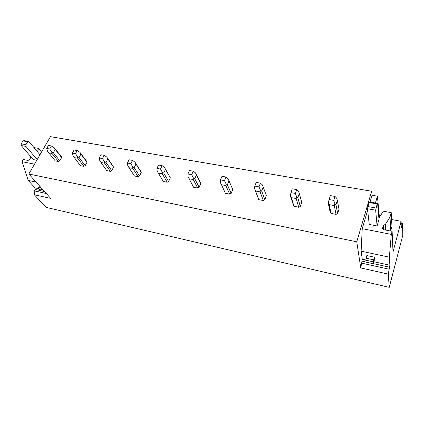 <?xml version="1.0" encoding="UTF-8"?>
<svg xmlns="http://www.w3.org/2000/svg" width="424" height="424" viewBox="0 0 424 424"><rect width="100%" height="100%" fill="white"/><g stroke="black" fill="none" stroke-linecap="round" stroke-linejoin="round"><path stroke-width="0.64" d="M401.173 223.167L402.514 223.416L402.8 235.23L389.237 287.345L46.03 207.347L34.291 194.722L50.721 198.406L28.827 174.004L50.467 136.655L371.663 191.235L372.055 195.236L370.051 202.062M389.237 287.345L388.289 274.105L360.76 267.936L356.764 241.807L28.827 174.004M379.432 217.258L377.413 196.158L372.055 195.236M402.514 223.416L401.311 227.99L401.12 221.312L391.591 219.531M356.764 241.807L371.663 191.235M48.771 152.884L55.268 160.908L58.501 161.523L59.795 160.839L61.639 157.543L61.284 156.557L54.108 147.61L55.258 149.46L53.36 152.794L51.664 151.882L52.041 153.488L48.771 152.884L47.472 151.114L46.704 148.458L48.453 145.427L51.431 145.957L54.108 147.61M83.867 166.351L77.735 158.232L74.317 157.601L80.491 165.71L83.867 166.351L85.187 165.657L87.005 162.27L86.607 161.258M106.737 170.57L110.383 171.402L111.735 170.692L113.515 167.215L113.07 166.171M134.164 175.573L134.435 175.987L138.129 176.686L139.512 175.96L141.256 172.388L140.757 171.312M162.885 180.751L163.32 181.488L167.194 182.225L168.614 181.477L170.31 177.804L169.754 176.697M193.005 186.115L193.609 187.254L197.674 188.028L199.126 187.265L200.775 183.486L196.45 174.937L194.759 178.764L193.328 177.826L193.275 179.548L189.141 178.785L188.028 176.856L187.922 174.004L189.48 170.528L193.254 171.195L195.506 172.918L196.45 174.937M224.789 191.982L225.404 193.312L229.676 194.123L231.165 193.344L232.75 189.448L228.992 180.809L227.359 184.753L226.008 183.809L225.838 185.553L221.492 184.753L220.432 182.792L220.501 179.898L222.006 176.315L225.971 177.02L228.101 178.753L228.992 180.809M258.184 198.172L258.82 199.678L263.315 200.531L264.841 199.731L266.298 195.538M300.287 206.451L301.729 202.312L299.291 193.492L297.812 197.695L296.646 196.747L296.206 198.538L291.383 197.648L290.456 195.612L290.546 196.36L293.758 206.133L298.719 207.278L300.287 206.451L297.812 197.695M337.647 213.537L338.999 209.265L337.345 200.361L335.956 204.702L334.896 203.753L334.303 205.566L329.209 204.628L328.361 202.555L328.282 203.292L330.132 212.111L330.667 213.028L331.043 213.436L336.031 214.385L337.647 213.537L335.956 204.702M388.289 274.105L389.879 265.233L389.359 257.188L391.304 234.393L392.126 231.34L393.016 251.967L401.12 221.312M366.113 258.2L373.719 259.848L373.427 261.836L365.827 260.177L366.113 258.2L366.861 255.566L374.45 257.198L374.811 260.522M391.23 212.647L391.951 226.352L390.774 230.704L390.006 217.114L391.23 212.647L383.322 211.205L378.871 218.132M390.568 231.038L390.774 230.704M392.126 231.34L383.805 229.723L382.782 229.103L382.581 228.07L383.322 225.398L385.379 224.391L390.006 217.114M385.379 224.391L385.776 230.105M377.604 203.409L378.976 219.346L377.106 225.96L369.246 224.439L367.47 208.719L375.653 210.209L377.143 203.933L368.975 202.476L369.458 201.962L377.604 203.409L377.143 203.933M375.436 203.022L377.413 196.158M367.645 210.262L362.244 228.668L361.116 251.183L362.276 259.218L365.854 259.997M391.304 234.393L362.244 228.668M389.359 257.188L361.116 251.183M366.082 262.053L362.006 261.158L360.76 267.936M362.006 261.158L362.276 259.218M378.998 217.936L379.199 217.215M389.052 269.192L361.449 263.097M40.306 190.583L35.049 189.427L34.243 190.848L34.291 194.722M35.049 189.427L35.028 187.88L38.711 188.68M30.793 157.256L30.226 156.599L30.597 156.753L30.634 157.739L29.51 159.657L28.026 160.442L23.299 159.519L22.021 161.682L28.207 180.401L35.028 187.88M30.226 156.599L30.358 156.18M34.54 164.146L22.021 161.682M36.787 160.261L33.273 159.583L21.232 145.543L25.97 146.407L25.944 144.695L27.703 141.738L28.901 141.489L39.973 154.771M33.957 147.557L38.531 148.395L37.487 151.792M38.531 148.395L41.547 152.052M36.066 182.071L28.207 180.401M46.338 193.519L34.243 190.848M335.018 196.429L333.741 200.388L329.077 199.545L330.37 195.602L335.018 196.429L336.683 198.188L337.345 200.361M331.043 213.436L329.209 204.628M336.031 214.385L334.303 205.566M333.741 200.388L334.896 203.753M329.077 199.545L328.361 202.555M296.71 189.608L295.348 193.439L290.933 192.639L292.306 188.823L296.71 189.608L298.549 191.362L299.291 193.492M293.991 206.377L291.383 197.648M298.719 207.278L296.206 198.538M295.348 193.439L296.646 196.747M290.933 192.639L290.456 195.612M264.841 199.731L261.666 191.054L260.4 190.111L260.103 191.876L255.524 191.033L254.771 189.788M266.362 195.718L263.224 186.984L261.666 191.054M260.41 183.147L258.974 186.862L254.792 186.104L256.234 182.405L260.41 183.147L262.408 184.896L263.224 186.984M258.82 199.678L255.524 191.033M263.315 200.531L260.103 191.876M258.974 186.862L260.4 190.111M254.792 186.104L254.527 189.035M231.165 193.344L227.359 184.753M225.404 193.312L221.492 184.753M229.676 194.123L225.838 185.553M225.971 177.02L224.471 180.619L226.008 183.809M224.471 180.619L220.501 179.898M199.126 187.265L194.759 178.764M193.609 187.254L189.141 178.785M197.674 188.028L193.275 179.548M193.254 171.195L191.696 174.688L193.328 177.826M191.696 174.688L187.922 174.004M170.236 177.545L165.1 168.54M168.614 181.477L163.738 173.066L162.238 172.133L162.286 173.829L158.353 173.103L157.193 171.206L156.928 168.397L158.539 165.021L162.127 165.657L164.486 167.369L165.482 169.351L163.738 173.066M170.31 177.804L165.482 169.351M164.846 168.037L164.486 167.369M163.32 181.488L158.353 173.103M167.194 182.225L162.286 173.829M162.127 165.657L160.521 169.049L162.238 172.133M160.521 169.049L156.928 168.397M141.081 171.821L134.933 162.079L135.977 164.024L134.18 167.639L132.627 166.706L132.77 168.386L129.018 167.692L127.82 165.826L127.407 163.054L129.06 159.774L132.479 160.383L134.933 162.079M139.512 175.96L134.18 167.639M141.256 172.388L135.977 164.024M134.435 175.987L129.018 167.692M138.129 176.686L132.77 168.386M132.479 160.383L130.831 163.675L132.627 166.706M130.831 163.675L127.407 163.054M113.24 166.42L106.747 157.034L107.829 158.947L105.995 162.461L104.389 161.539L104.617 163.192L101.034 162.53L99.799 160.696L99.253 157.961L100.944 154.771L104.209 155.348L106.747 157.034M111.735 170.692L105.995 162.461M113.515 167.215L107.829 158.947M106.853 170.729L101.034 162.53M110.383 171.402L104.617 163.192M104.209 155.348L102.523 158.555L104.389 161.539M102.523 158.555L99.253 157.961M86.639 161.3L79.829 152.216L80.952 154.097L79.081 157.521L77.428 156.599L77.735 158.232M85.187 165.657L79.081 157.521M87.005 162.27L80.952 154.097M75.504 153.668L72.382 153.101L74.105 149.99L77.221 150.547L75.504 153.668L77.428 156.599M77.221 150.547L79.834 152.216M74.317 157.601L73.045 155.799L72.382 153.101M59.795 160.839L53.36 152.794M61.639 157.543L55.258 149.46M58.501 161.523L52.041 153.488M51.431 145.957L49.688 148.994L51.664 151.882M49.688 148.994L46.704 148.458M377.106 225.96L375.653 210.209M367.47 208.719L368.975 202.476M367.778 206.536L375.971 208.02M373.719 259.848L374.45 257.204M365.827 260.177L366.092 262.154L373.65 263.808L373.427 261.836M374.085 263.145L373.65 263.808M21.232 145.543L21.2 143.837L22.965 140.895L24.168 140.651L28.901 141.489M22.965 140.895L27.703 141.738M37.174 159.604L25.97 146.407M21.2 143.837L25.944 144.695M42.956 189.751L38.711 188.823L38.695 187.238L41.186 187.779M38.695 187.238L39.469 185.866M38.711 188.823L40.391 190.678L44.621 191.606M385.284 224.376L385.686 230.089M383.646 229.681L383.322 225.398M382.581 228.07L382.644 228.865M389.577 267.205L373.703 263.723M374.44 261.868L389.879 265.233M30.279 156.604L30.793 157.203M330.667 213.028L328.621 203.244M293.758 206.133L290.965 196.789M258.714 199.566L255.306 190.62M225.398 193.302L221.471 184.721"/></g></svg>
